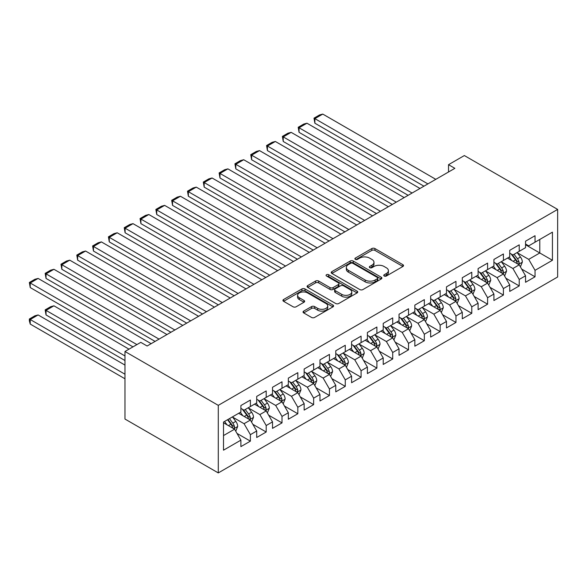 <?xml version="1.0" encoding="UTF-8"?>
<svg xmlns="http://www.w3.org/2000/svg" width="587" height="587" viewBox="0 0 587 587"><rect width="100%" height="100%" fill="white"/><g stroke="black" fill="none" stroke-linecap="round" stroke-linejoin="round"><path stroke-width="0.88" d="M384.214 276.007A1.534 0.888 0 0 0 386.385 276.007L402.88 266.483A2.194 1.269 0 0 0 403.526 265.588A2.194 1.269 0 0 0 402.88 264.693L374.939 248.558A2.194 1.269 0 0 0 371.835 248.558L355.34 258.082A1.534 0.888 0 0 0 354.893 258.706A1.534 0.888 0 0 0 355.34 259.337A1.534 0.888 0 0 0 357.512 259.337L359.648 258.104A7.022 4.058 0 0 1 369.583 258.104L371.916 259.447A7.022 4.058 0 0 1 373.97 262.316A7.022 4.058 0 0 1 371.916 265.185L369.781 266.417A1.534 0.888 0 0 0 369.326 267.041A1.534 0.888 0 0 0 369.781 267.672A1.534 0.888 0 0 0 371.953 267.672L374.088 266.439A7.022 4.058 0 0 1 384.023 266.439L386.349 267.782A7.022 4.058 0 0 1 388.403 270.651A7.022 4.058 0 0 1 386.349 273.52L384.214 274.753A1.534 0.888 0 0 0 383.766 275.376A1.534 0.888 0 0 0 384.214 276.007L384.214 274.753M303.692 311.11A2.194 1.269 0 0 0 303.046 312.013A2.194 1.269 0 0 0 303.692 312.908L311.528 317.435A2.194 1.269 0 0 0 314.632 317.435L332.954 306.854A2.194 1.269 0 0 0 333.592 305.959A2.194 1.269 0 0 0 332.954 305.064L305.013 288.936A2.194 1.269 0 0 0 301.909 288.936L283.587 299.509A2.194 1.269 0 0 0 282.949 300.405A2.194 1.269 0 0 0 283.587 301.3L293.06 306.766A2.194 1.269 0 0 0 296.164 306.766L304 302.239A2.194 1.269 0 0 0 304.646 301.344A2.194 1.269 0 0 0 304 300.449L299.304 297.741A5.87 3.39 0 0 1 297.587 295.342A5.87 3.39 0 0 1 301.212 292.209A5.87 3.39 0 0 1 307.61 292.942L326.005 303.56A5.87 3.39 0 0 1 327.722 305.959A5.87 3.39 0 0 1 324.097 309.092A5.87 3.39 0 0 1 317.699 308.358L314.632 306.59A2.194 1.269 0 0 0 311.528 306.59L303.692 311.11L303.692 312.908M124.98 351.488L218.283 405.353L218.283 472.917L124.98 419.052L124.98 351.488L140.792 342.353L147.117 346.007L454.859 168.337L448.534 164.683L448.534 171.984M448.534 164.683L464.346 155.555L557.65 209.42L218.283 405.353M359.802 289.56A2.194 1.269 0 0 0 362.913 289.56L381.227 278.986A2.194 1.269 0 0 0 381.873 278.091A2.194 1.269 0 0 0 381.227 277.196L353.286 261.061A2.194 1.269 0 0 0 350.182 261.061L331.868 271.634A2.194 1.269 0 0 0 331.222 272.529A2.194 1.269 0 0 0 331.868 273.432L359.802 289.56M327.12 276.338A1.534 0.888 0 0 1 328.683 276.558L328.683 274.731L357.087 291.13A2.194 1.269 0 0 1 357.732 292.025A2.194 1.269 0 0 1 357.087 292.92L338.772 303.494A2.194 1.269 0 0 1 335.669 303.494L307.727 287.366L307.727 285.575A2.194 1.269 0 0 0 307.082 286.471A2.194 1.269 0 0 0 307.727 287.366M307.727 285.575L315.564 281.048A2.194 1.269 0 0 1 318.668 281.048L330.004 287.586A2.194 1.269 0 0 0 333.108 287.586L338.303 284.585A2.194 1.269 0 0 0 338.948 283.69A2.194 1.269 0 0 0 338.303 282.795L326.511 275.985A1.534 0.888 0 0 1 326.056 275.354A1.534 0.888 0 0 1 327.01 274.533A1.534 0.888 0 0 1 328.683 274.731M218.283 472.917L557.65 276.983L557.65 209.42M525.548 244.757L539.783 252.968L539.783 239.459L552.433 232.151L535.036 242.196L535.036 235.717L525.548 241.191L525.548 247.677L519.224 251.324L519.224 244.845L509.736 250.326L509.736 256.805L503.411 260.459L503.411 253.973L493.916 259.454L493.916 265.933L487.592 269.587L487.592 263.108L478.104 268.582L478.104 275.068L471.779 278.715L471.779 272.236L462.292 277.717L462.292 284.196L455.967 287.85L455.967 281.364L446.48 286.845L446.48 293.324L440.155 296.978L440.155 290.499L430.66 295.973L430.66 302.459L424.335 306.106L424.335 299.627L414.848 305.101L414.848 311.587L408.523 315.241L408.523 308.755L399.035 314.236L399.035 320.715L392.71 324.369L392.71 317.89L383.223 323.364L383.223 329.85L376.898 333.497L376.898 327.018L367.403 332.491L367.403 338.978L361.078 342.632L361.078 336.146L351.591 341.627L351.591 348.106L345.266 351.76L345.266 345.273L335.779 350.755L335.779 357.241L329.454 360.888L329.454 354.409L319.966 359.882L319.966 366.369L313.641 370.023L313.641 363.536L304.154 369.018L304.154 375.497L297.822 379.151L297.822 372.664L288.334 378.145L288.334 384.624L282.009 388.278L282.009 381.799L272.522 387.273L272.522 393.76L266.197 397.414L266.197 390.927L256.71 396.408L256.71 402.887L250.385 406.542L250.385 400.055L240.897 405.536L240.897 412.015L223.5 422.06L223.5 450.185L240.897 440.14L234.573 429.185L223.5 422.794M552.433 232.151L552.433 260.276L535.036 270.321L528.711 259.366L517.242 252.74M521.674 269.088L535.036 276.8L535.036 270.321M535.036 276.8L525.548 282.281L525.548 275.795L519.224 279.449L512.899 268.494L501.43 261.875M505.862 278.216L519.224 285.928L519.224 279.449M519.224 285.928L509.736 291.409L509.736 284.93L503.411 288.577L497.079 277.622L485.618 271.003M490.042 287.344L503.411 295.063L503.411 288.577M503.411 295.063L493.916 300.537L493.916 294.058L487.592 297.712L481.267 286.75L469.805 280.131M474.23 296.479L487.592 304.191L487.592 297.712M487.592 304.191L478.104 309.672L478.104 303.185L471.779 306.84L465.454 295.885L453.986 289.266M458.418 305.607L471.779 313.319L471.779 306.84M471.779 313.319L462.292 318.8L462.292 312.321L455.967 315.967L449.642 305.013L438.173 298.394M442.605 314.735L455.967 322.454L455.967 315.967M455.967 322.454L446.48 327.928L446.48 321.449L440.155 325.103L433.822 314.14L422.361 307.522M426.786 323.87L440.155 331.582L440.155 325.103M440.155 331.582L430.66 337.063L430.66 330.576L424.335 334.23L418.01 323.276L406.549 316.657M410.973 332.998L424.335 340.709L424.335 334.23M424.335 340.709L414.848 346.191L414.848 339.704L408.523 343.358L402.198 332.403L390.729 325.785M395.161 342.126L408.523 349.845L408.523 343.358M408.523 349.845L399.035 355.318L399.035 348.839L392.71 352.493L386.385 341.531L374.917 334.913M379.349 351.261L392.71 358.973L392.71 352.493M392.71 358.973L383.223 364.454L383.223 357.967L376.898 361.621L370.573 350.666L359.105 344.048M363.529 360.389L376.898 368.1L376.898 361.621M376.898 368.1L367.403 373.581L367.403 367.095L361.078 370.749L354.753 359.794L343.292 353.176M347.717 369.517L361.078 377.236L361.078 370.749M361.078 377.236L351.591 382.709L351.591 376.23L345.266 379.877L338.941 368.922L327.473 362.304M331.904 378.652L345.266 386.363L345.266 379.877M345.266 386.363L335.779 391.845L335.779 385.358L329.454 389.012L323.129 378.057L311.66 371.432M316.092 387.78L329.454 395.491L329.454 389.012M329.454 395.491L319.966 400.972L319.966 394.486L313.641 398.14L307.317 387.185L295.848 380.567M300.28 396.907L313.641 404.626L313.641 398.14M313.641 404.626L304.154 410.1L304.154 403.621L297.822 407.268L291.497 396.313L280.036 389.695M284.46 406.035L297.822 413.754L297.822 407.268M297.822 413.754L288.334 419.228L288.334 412.749L282.009 416.403L275.685 405.448L264.223 398.822M268.648 415.17L282.009 422.882L282.009 416.403M282.009 422.882L272.522 428.363L272.522 421.877L266.197 425.531L259.872 414.576L248.404 407.958M252.836 424.298L266.197 432.017L266.197 425.531M266.197 432.017L256.71 437.491L256.71 431.012L250.385 434.659L244.06 423.704L232.591 417.086M237.023 433.426L250.385 441.145L250.385 434.659M250.385 441.145L240.897 446.619L240.897 440.14M240.897 408.369L244.06 410.196L250.385 406.542M223.5 435.576L234.573 429.185M256.71 399.233L259.872 401.06L266.197 397.414M244.06 423.704L250.385 420.05L238.682 413.299M256.71 431.012L250.385 420.05M272.522 390.106L275.685 391.933L282.009 388.278M259.872 414.576L266.197 410.922L254.494 404.164M272.522 421.877L266.197 410.922M288.334 380.978L291.497 382.805L297.822 379.151M275.685 405.448L282.009 401.794L270.306 395.036M288.334 412.749L282.009 401.794M304.154 371.842L307.317 373.67L313.641 370.023M291.497 396.313L297.822 392.666L286.126 385.908M304.154 403.621L297.822 392.666M319.966 362.715L323.129 364.542L329.454 360.888M307.317 387.185L313.641 383.531L301.938 376.773M319.966 394.486L313.641 383.531M335.779 353.587L338.941 355.414L345.266 351.76M323.129 378.057L329.454 374.403L317.75 367.645M335.779 385.358L329.454 374.403M351.591 344.452L354.753 346.279L361.078 342.632M338.941 368.922L345.266 365.275L333.563 358.518M351.591 376.23L345.266 365.275M367.403 335.324L370.573 337.151L376.898 333.497M354.753 359.794L361.078 356.14L349.375 349.382M367.403 367.095L361.078 356.14M383.223 326.196L386.385 328.023L392.71 324.369M370.573 350.666L376.898 347.012L365.195 340.255M383.223 357.967L376.898 347.012M399.035 317.068L402.198 318.888L408.523 315.241M386.385 341.531L392.71 337.885L381.007 331.127M399.035 348.839L392.71 337.885M414.848 307.933L418.01 309.76L424.335 306.106M402.198 332.403L408.523 328.749L396.819 321.992M414.848 339.704L408.523 328.749M430.66 298.805L433.822 300.632L440.155 296.978M418.01 323.276L424.335 319.622L412.632 312.864M430.66 330.576L424.335 319.622M446.48 289.677L449.642 291.497L455.967 287.85M433.822 314.14L440.155 310.494L428.451 303.736M446.48 321.449L440.155 310.494M462.292 280.542L465.454 282.369L471.779 278.715M449.642 305.013L455.967 301.358L444.264 294.608M462.292 312.321L455.967 301.358M478.104 271.414L481.267 273.241L487.592 269.587M465.454 295.885L471.779 292.231L460.076 285.473M478.104 303.185L471.779 292.231M493.916 262.286L497.079 264.113L503.411 260.459M481.267 286.75L487.592 283.103L475.888 276.345M493.916 294.058L487.592 283.103M509.736 253.151L512.899 254.978L519.224 251.324M497.079 277.622L503.411 273.968L491.708 267.217M509.736 284.93L503.411 273.968M525.548 244.023L528.711 245.85L535.036 242.196M512.899 268.494L519.224 264.84L507.52 258.082M525.548 275.795L519.224 264.84M528.711 259.366L539.783 252.968L552.433 260.276M384.83 276.22L386.349 275.347A7.022 4.058 0 0 0 388.403 272.478L388.403 270.651M373.97 262.316L373.97 264.143A7.022 4.058 0 0 1 371.916 267.012L370.39 267.885M402.88 264.693L402.88 266.483L374.939 250.385A2.194 1.269 0 0 0 371.835 250.385L355.957 259.549M381.198 279.001L353.286 262.888A2.194 1.269 0 0 0 350.182 262.888L331.897 273.447M377.346 278.715A1.534 0.888 0 0 0 377.793 278.091A1.534 0.888 0 0 0 377.346 277.46L352.816 263.299A1.534 0.888 0 0 0 350.644 263.299L348.399 264.598A7.022 4.058 0 0 0 346.337 267.467A7.022 4.058 0 0 0 348.399 270.336L365.158 280.014A7.022 4.058 0 0 0 375.093 280.014L377.346 278.715L377.346 280.542A1.534 0.888 0 0 0 377.793 279.918L377.793 278.091M346.337 267.467L346.337 269.294A7.022 4.058 0 0 0 348.399 272.163L348.399 270.336M377.346 280.542L375.093 281.841A7.022 4.058 0 0 1 365.158 281.841L348.399 272.163M307.757 287.381L315.564 282.875L315.564 281.048M338.948 283.69L338.948 285.517A2.194 1.269 0 0 1 338.303 286.412L333.108 289.413A2.194 1.269 0 0 1 330.004 289.413L318.668 282.875A2.194 1.269 0 0 0 315.564 282.875M328.683 276.558L357.057 292.935M341.759 294.38A5.87 3.39 0 0 0 348.157 295.114A5.87 3.39 0 0 0 351.782 291.981A5.87 3.39 0 0 0 350.065 289.582L343.586 285.84A2.194 1.269 0 0 0 340.482 285.84L335.28 288.841A2.194 1.269 0 0 0 334.634 289.736A2.194 1.269 0 0 0 335.28 290.638L341.759 294.38L341.759 296.2A5.87 3.39 0 0 0 348.157 296.941A5.87 3.39 0 0 0 351.782 293.808L351.782 291.981M334.634 289.736L334.634 291.563A2.194 1.269 0 0 0 335.28 292.458L335.28 290.638M341.759 296.2L335.28 292.458M327.722 305.959L327.722 307.786A5.87 3.39 0 0 1 324.097 310.919A5.87 3.39 0 0 1 317.699 310.185L314.632 308.417A2.194 1.269 0 0 0 311.528 308.417L303.721 312.922M297.587 295.342L297.587 297.169A5.87 3.39 0 0 0 299.304 299.561L299.304 297.741M303.971 302.261L299.304 299.561M332.924 306.876L305.013 290.756A2.194 1.269 0 0 0 301.909 290.756L283.616 301.314M520.39 266.865L522.349 262.081A5.929 3.419 -120 0 0 520.464 257.033L517.103 252.549M511.747 260.525L509.193 257.113M314.874 159.737L392.314 204.445L283.242 141.474L282.376 136.404L287.909 133.212L291.152 132.346L283.242 136.91L283.242 141.474M507.997 258.361L507.711 257.972M518.108 264.194L519.025 263.372L519.15 262.338A5.929 3.419 -120 0 0 517.455 258.772L514.095 254.288M512.18 254.567L516.325 260.107A3.016 1.746 60 0 1 516.876 261.024L519.15 262.338M511.138 253.966L515.562 259.865A5.929 3.419 60 0 1 517.257 263.431L517.374 263.776M427.894 183.9L314.874 118.647L314.874 123.211L423.939 186.182M435.803 179.336L322.777 114.083L314.874 118.647L314.001 118.148L319.541 114.949L322.777 114.083M314.874 123.211L314.001 118.148M504.578 276L506.537 271.216A5.929 3.419 -120 0 0 504.644 266.168L501.291 261.685M495.934 269.653L493.381 266.249M299.062 168.865L376.502 213.573L267.43 150.602L266.564 145.539L272.097 142.34L275.34 141.474L267.43 146.038L267.43 150.602M492.185 267.489L491.899 267.107M502.289 273.329L503.206 272.5L503.338 271.465A5.929 3.419 -120 0 0 501.643 267.899L498.282 263.416M496.367 263.695L500.513 269.235A3.016 1.746 60 0 1 501.063 270.152L503.338 271.465M495.325 263.093L499.742 269A5.929 3.419 60 0 1 501.445 272.559L501.562 272.904M488.766 285.128L490.725 280.344A5.929 3.419 -120 0 0 488.832 275.296L485.471 270.812M480.122 278.788L477.569 275.376M283.242 177.993L360.682 222.708L251.618 159.737L250.744 154.667L256.284 151.468L259.52 150.602L251.618 155.166L251.618 159.737M476.373 276.624L476.079 276.235M486.476 282.457L487.393 281.628L487.526 280.593A5.929 3.419 -120 0 0 485.831 277.035L482.47 272.544M480.555 272.823L484.701 278.363A3.016 1.746 60 0 1 485.251 279.28L487.526 280.593M479.506 272.221L483.93 278.128A5.929 3.419 60 0 1 485.625 281.694L485.75 282.031M412.081 193.028L299.062 127.775L299.062 132.346L408.126 195.317M419.991 188.464L306.964 123.211L299.062 127.775L298.189 127.276L303.721 124.077L306.964 123.211M299.062 132.346L298.189 127.276M396.269 202.163L282.376 136.404M404.172 197.599L291.152 132.346M472.953 294.256L474.912 289.472A5.929 3.419 -120 0 0 473.019 284.424L469.659 279.94M464.31 287.916L461.749 284.504M267.43 187.128L344.87 231.836L235.805 168.865L234.932 163.795L240.465 160.603L243.708 159.73L235.805 164.301L235.805 168.865M460.56 285.752L460.267 285.363M470.664 291.585L471.581 290.763L471.713 289.729A5.929 3.419 -120 0 0 470.011 286.163L466.658 281.679M464.735 281.958L468.888 287.498A3.016 1.746 60 0 1 469.439 288.415L471.713 289.729M463.693 281.356L468.118 287.256A5.929 3.419 60 0 1 469.813 290.822L469.93 291.167M457.134 303.391L459.093 298.607A5.929 3.419 -120 0 0 457.207 293.559L453.846 289.075M448.49 297.044L445.937 293.639M251.618 196.256L329.058 240.963L219.986 177.993L219.12 172.93L224.652 169.731L227.895 168.865L219.986 173.429L219.986 177.993M444.748 294.879L444.454 294.498M454.852 300.713L455.769 299.891L455.894 298.856A5.929 3.419 -120 0 0 454.199 295.29L450.838 290.807M448.923 291.086L453.076 296.626A3.016 1.746 60 0 1 453.619 297.543L455.894 298.856M447.881 290.484L452.306 296.384A5.929 3.419 60 0 1 454 299.95L454.118 300.295M380.457 211.291L266.564 145.539M388.359 206.727L275.34 141.474M364.637 220.418L250.744 154.667M372.547 215.855L259.52 150.602M441.321 312.519L443.28 307.735A5.929 3.419 -120 0 0 441.387 302.687L438.034 298.203M432.678 306.179L430.124 302.767M235.805 205.384L313.245 250.099L204.173 187.121L203.307 182.058L208.84 178.859L212.083 177.993L204.173 182.557L204.173 187.121M428.928 304.015L428.642 303.626M439.032 309.848L439.957 309.019L440.081 307.984A5.929 3.419 -120 0 0 438.386 304.418L435.026 299.935M433.111 300.214L437.256 305.754A3.016 1.746 60 0 1 437.807 306.671L440.081 307.984M432.069 299.612L436.486 305.519A5.929 3.419 60 0 1 438.188 309.085L438.306 309.422M348.825 229.554L234.932 163.795M356.735 224.99L243.708 159.73M425.509 321.647L427.468 316.863A5.929 3.419 -120 0 0 425.575 311.814L422.214 307.331M416.865 315.307L414.312 311.895M219.986 214.512L297.426 259.227L188.361 196.256L187.488 191.186L193.028 187.994L196.271 187.121L188.361 191.692L188.361 196.256M413.116 313.142L412.822 312.754M423.22 318.976L424.137 318.154L424.269 317.119A5.929 3.419 -120 0 0 422.574 313.553L419.213 309.07M417.298 309.349L421.444 314.889A3.016 1.746 60 0 1 421.994 315.806L424.269 317.119M416.256 308.747L420.674 314.647A5.929 3.419 60 0 1 422.369 318.213L422.493 318.558M333.012 238.682L219.12 172.93M340.915 234.118L227.895 168.865M409.697 330.782L411.656 325.99A5.929 3.419 -120 0 0 409.763 320.95L406.402 316.466M401.053 324.435L398.5 321.03M204.173 223.647L281.613 268.354L172.549 205.384L171.675 200.314L177.208 197.122L180.451 196.256L172.549 200.82L172.549 205.384M397.304 322.27L397.01 321.881M407.407 328.104L408.325 327.282L408.457 326.247A5.929 3.419 -120 0 0 406.762 322.681L403.401 318.198M401.479 318.477L405.632 324.017A3.016 1.746 60 0 1 406.182 324.934L408.457 326.247M400.437 317.875L404.861 323.775A5.929 3.419 60 0 1 406.556 327.341L406.674 327.685M393.877 339.91L395.843 335.126A5.929 3.419 -120 0 0 393.95 330.077L390.59 325.594M385.233 333.57L382.68 330.158M188.361 232.775L265.801 277.482L156.729 214.512L155.863 209.449L161.396 206.25L164.639 205.384L156.729 209.948L156.729 214.512M381.491 331.406L381.198 331.017M391.595 337.239L392.512 336.41L392.637 335.375A5.929 3.419 -120 0 0 390.942 331.809L387.581 327.326M385.666 327.605L389.819 333.145A3.016 1.746 60 0 1 390.362 334.062L392.637 335.375M384.624 327.003L389.049 332.91A5.929 3.419 60 0 1 390.744 336.476L390.861 336.813M378.065 349.038L380.024 344.253A5.929 3.419 -120 0 0 378.138 339.205L374.777 334.722M369.421 342.698L366.868 339.286M172.549 241.903L249.989 286.617L140.917 223.647L140.051 218.577L145.583 215.385L148.827 214.512L140.917 219.083L140.917 223.647M365.672 340.533L365.385 340.144M375.775 346.367L376.7 345.538L376.825 344.51A5.929 3.419 -120 0 0 375.13 340.944L371.769 336.461M369.854 336.74L374 342.28A3.016 1.746 60 0 1 374.55 343.19L376.825 344.51M368.812 336.138L373.229 342.038A5.929 3.419 60 0 1 374.932 345.604L375.049 345.948M362.252 358.165L364.211 353.381A5.929 3.419 -120 0 0 362.318 348.34L358.958 343.85M353.609 351.826L351.055 348.421M156.729 251.038L234.176 295.745L125.104 232.775L124.231 227.705L129.771 224.513L133.014 223.647L125.104 228.211L125.104 232.775M349.859 349.661L349.566 349.272M359.963 355.495L360.88 354.673L361.012 353.638A5.929 3.419 -120 0 0 359.317 350.072L355.957 345.589M354.042 345.868L358.187 351.408A3.016 1.746 60 0 1 358.738 352.325L361.012 353.638M353 345.266L357.417 351.165A5.929 3.419 60 0 1 359.112 354.731L359.237 355.076M346.44 367.301L348.399 362.517A5.929 3.419 -120 0 0 346.506 357.468L343.146 352.985M337.796 360.961L335.243 357.549M140.917 260.166L218.357 304.873L109.292 241.903L108.419 236.84L113.959 233.641L117.195 232.775L109.292 237.339L109.292 241.903M334.047 358.796L333.754 358.408M344.151 364.63L345.068 363.801L345.2 362.766A5.929 3.419 -120 0 0 343.505 359.2L340.144 354.717M338.222 354.996L342.375 360.535A3.016 1.746 60 0 1 342.925 361.453L345.2 362.766M337.18 354.394L341.605 360.301A5.929 3.419 60 0 1 343.3 363.859L343.417 364.204M330.62 376.428L332.587 371.644A5.929 3.419 -120 0 0 330.694 366.596L327.333 362.113M321.977 370.089L319.423 366.677M125.104 269.294L202.544 314.008L93.472 251.038L92.607 245.968L98.139 242.776L101.382 241.903L93.472 246.467L93.472 251.038M318.235 367.924L317.941 367.535M328.338 373.758L329.256 372.928L329.388 371.894A5.929 3.419 -120 0 0 327.685 368.335L324.325 363.852M322.41 364.131L326.563 369.663A3.016 1.746 60 0 1 327.106 370.58L329.388 371.894M321.368 363.529L325.792 369.428A5.929 3.419 60 0 1 327.487 372.994L327.605 373.339M314.808 385.556L316.767 380.772A5.929 3.419 -120 0 0 314.881 375.731L311.521 371.241M306.165 379.217L303.611 375.812M109.292 278.429L186.732 323.136L77.66 260.166L76.794 255.096L82.327 251.904L85.57 251.038L77.66 255.602L77.66 260.166M302.415 377.052L302.129 376.663M312.519 382.885L313.443 382.064L313.568 381.029A5.929 3.419 -120 0 0 311.873 377.463L308.513 372.98M306.597 373.259L310.743 378.798A3.016 1.746 60 0 1 311.293 379.716L313.568 381.029M305.556 372.657L309.973 378.556A5.929 3.419 60 0 1 311.675 382.122L311.792 382.467M317.2 247.809L203.307 182.058M325.103 243.245L212.083 177.993M301.38 256.945L187.488 191.186M309.29 252.381L196.271 187.121M285.568 266.072L171.675 200.314M293.478 261.508L180.451 196.256M269.756 275.2L155.863 209.449M277.666 270.636L164.639 205.384M253.944 284.335L140.051 218.577M261.846 279.764L148.827 214.512M238.124 293.463L124.231 227.705M246.034 288.899L133.014 223.647M222.312 302.591L108.419 236.84M230.221 298.027L117.195 232.775M298.996 394.691L300.955 389.907A5.929 3.419 -120 0 0 299.062 384.859L295.709 380.376M290.352 388.345L287.799 384.94M93.472 287.557L170.92 332.264L61.848 269.294L60.975 264.231L66.514 261.032L69.758 260.166L61.848 264.73L61.848 269.294M286.603 386.187L286.317 385.798M296.706 392.021L297.624 391.191L297.756 390.157A5.929 3.419 -120 0 0 296.061 386.591L292.7 382.108M290.785 382.386L294.931 387.926A3.016 1.746 60 0 1 295.481 388.843L297.756 390.157M289.743 381.785L294.16 387.691A5.929 3.419 60 0 1 295.855 391.25L295.98 391.595M206.499 311.726L92.607 245.968M214.409 307.155L101.382 241.903M283.183 403.819L285.143 399.035A5.929 3.419 -120 0 0 283.25 393.987L279.889 389.504M274.54 397.48L271.986 394.068M77.66 296.684L155.1 341.399L46.035 278.429L45.162 273.359L50.702 270.159L53.938 269.294L46.035 273.858L46.035 278.429M270.79 395.315L270.497 394.926M280.894 401.148L281.811 400.319L281.943 399.285A5.929 3.419 -120 0 0 280.248 395.726L276.888 391.236M274.965 391.522L279.118 397.054A3.016 1.746 60 0 1 279.669 397.971L281.943 399.285M273.924 390.92L278.348 396.819A5.929 3.419 60 0 1 280.043 400.385L280.168 400.73M190.687 320.854L76.794 255.096M198.589 316.29L85.57 251.038M267.364 412.947L269.33 408.163A5.929 3.419 -120 0 0 267.437 403.122L264.077 398.632M258.72 406.608L256.167 403.196M61.848 305.82L132.963 346.873L30.223 287.557L29.35 282.486L34.882 279.295L38.126 278.429L30.223 282.993L30.223 287.557M254.978 404.443L254.685 404.054M265.082 410.276L265.999 409.455L266.131 408.42A5.929 3.419 -120 0 0 264.429 404.854L261.076 400.371M259.153 400.65L263.306 406.189A3.016 1.746 60 0 1 263.849 407.107L266.131 408.42M258.111 400.048L262.536 405.947A5.929 3.419 60 0 1 264.231 409.513L264.348 409.858M174.867 329.982L60.975 264.231M182.777 325.418L69.758 260.166M251.552 422.082L253.511 417.298A5.929 3.419 -120 0 0 251.625 412.25L248.264 407.767M124.98 355.957L46.035 310.384L53.938 305.82L129.008 349.155M242.908 415.735L240.354 412.331M46.035 314.948L45.162 309.877L46.035 310.384L46.035 314.948L124.98 360.528M239.158 413.578L238.872 413.189M249.27 419.412L250.187 418.582L250.311 417.548A5.929 3.419 -120 0 0 248.617 413.982L245.256 409.499M243.341 409.777L247.487 415.317A3.016 1.746 60 0 1 248.037 416.234L250.311 417.548M242.299 409.176L246.723 415.082A5.929 3.419 60 0 1 248.418 418.641L248.536 418.986M45.162 309.877L50.702 306.685L53.938 305.82M159.055 339.117L45.162 273.359M166.965 334.546L53.938 269.294M235.739 431.21L237.698 426.426A5.929 3.419 -120 0 0 235.805 421.378L232.452 416.895M124.98 374.22L30.223 319.511L38.126 314.948L124.98 365.092M227.096 424.871L224.542 421.459M30.223 324.075L29.35 320.84L29.35 319.012L30.223 319.511L30.223 324.075L124.98 378.784M233.45 428.539L234.367 427.71L234.499 426.676A5.929 3.419 -120 0 0 232.804 423.117L229.444 418.626M227.961 419.485L231.674 424.445A3.016 1.746 60 0 1 232.225 425.362L234.499 426.676M227.543 419.727L230.904 424.21A5.929 3.419 60 0 1 232.599 427.776L232.723 428.114M29.35 319.012L34.882 315.813L38.126 314.948M136.918 344.591L29.35 282.486M151.153 343.681L38.126 278.429M386.349 275.347L386.349 273.52M369.781 267.672L369.781 266.417M371.916 267.012L371.916 265.185M355.34 259.337L355.34 258.082M371.835 250.385L371.835 248.558M374.939 250.385L374.939 248.558M331.868 273.432L331.868 271.634M350.182 262.888L350.182 261.061M353.286 262.888L353.286 261.061M381.227 278.986L381.227 277.196M365.158 281.841L365.158 280.014M375.093 281.841L375.093 280.014M318.668 282.875L318.668 281.048M330.004 289.413L330.004 287.586M333.108 289.413L333.108 287.586M338.303 286.412L338.303 284.585M357.087 292.92L357.087 291.13M311.528 308.417L311.528 306.59M314.632 308.417L314.632 306.59M317.699 310.185L317.699 308.358M304 302.239L304 300.449M283.587 301.3L283.587 299.509M301.909 290.756L301.909 288.936M305.013 290.756L305.013 288.936M332.954 306.854L332.954 305.064M518.475 264.414L522.313 262.198M517.455 258.772L520.464 257.033M513.082 261.296L515.562 259.865M502.663 273.542L506.5 271.326M501.643 267.899L504.644 266.168M497.27 270.424L499.742 269M486.85 282.67L490.688 280.461M485.831 277.035L488.832 275.296M481.457 279.559L483.93 278.128M471.038 291.805L474.868 289.589M470.011 286.163L473.019 284.424M465.638 288.687L468.118 287.256M455.226 300.933L459.056 298.717M454.199 295.29L457.207 293.559M449.825 297.814L452.306 296.384M439.406 310.061L443.244 307.845M438.386 304.418L441.387 302.687M434.013 306.95L436.486 305.519M423.594 319.196L427.431 316.98M422.574 313.553L425.575 311.814M418.201 316.077L420.674 314.647M407.782 328.324L411.612 326.108M406.762 322.681L409.763 320.95M402.381 325.205L404.861 323.775M391.969 337.452L395.799 335.236M390.942 331.809L393.95 330.077M386.569 334.341L389.049 332.91M376.15 346.579L379.987 344.371M375.13 340.944L378.138 339.205M370.757 343.468L373.229 342.038M360.337 355.715L364.175 353.499M359.317 350.072L362.318 348.34M354.944 352.596L357.417 351.165M344.525 364.843L348.362 362.627M343.505 359.2L346.506 357.468M339.125 361.731L341.605 360.301M328.713 373.97L332.543 371.762M327.685 368.335L330.694 366.596M323.312 370.859L325.792 369.428M312.893 383.106L316.731 380.89M311.873 377.463L314.881 375.731M307.5 379.987L309.973 378.556M297.081 392.233L300.918 390.017M296.061 386.591L299.062 384.859M291.688 389.115L294.16 387.691M281.268 401.361L285.106 399.153M280.248 395.726L283.25 393.987M275.875 398.25L278.348 396.819M265.456 410.496L269.286 408.281M264.429 404.854L267.437 403.122M260.056 407.378L262.536 405.947M249.636 419.624L253.474 417.408M248.617 413.982L251.625 412.25M244.243 416.506L246.723 415.082M233.824 428.752L237.662 426.544M232.804 423.117L235.805 421.378M228.431 425.641L230.904 424.21"/></g></svg>
